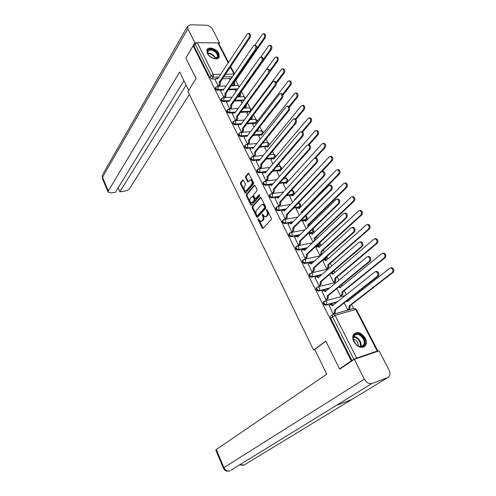 <?xml version="1.0" encoding="UTF-8"?>
<svg xmlns="http://www.w3.org/2000/svg" width="496" height="496" viewBox="0 0 496 496"><rect width="100%" height="100%" fill="white"/><g stroke="black" fill="none" stroke-linecap="round" stroke-linejoin="round"><path stroke-width="0.74" d="M258.032 218.786L257.994 219.678L262.117 228.092L262.961 228.402L271.244 219.561L271.312 218.259L267.071 209.727L266.47 209.529L266.972 211.538C267.648 213.187 267.58 214.576 266.761 215.704L265.007 216.901L262.446 214.092L262.173 215.097L262.713 216.188C263.382 217.831 263.314 219.201 262.514 220.311L260.797 221.489L258.032 218.786M258.633 219.027L263.085 228.272M267.077 209.74L267.716 211.42L266.972 211.538M262.818 214.421L263.45 216.07L262.713 216.188M273.953 158.317L274.728 157.604M280.06 170.333L280.885 169.626M286.211 182.516L287.128 181.809M291.394 195.002L293.446 194.147M293.421 208.215L298.995 207.316L299.851 206.652M300.681 220.813L305.511 219.97L306.336 219.325M308.128 233.548L312.114 232.785L312.914 232.171M315.785 246.4L318.804 245.78L319.573 245.191M323.696 259.371L326.325 258.385M331.886 272.447L333.169 271.765M353.84 341.732C358.025 347.69 361.95 348.905 365.62 345.377C366.705 343.313 366.575 340.888 365.223 338.098C361.026 332.153 357.095 330.975 353.437 334.564C352.396 336.586 352.532 338.979 353.84 341.732M207.409 53.438C209.672 58.361 218.283 60.779 219.263 56.811L218.773 53.425C216.51 48.546 207.917 46.103 206.931 50.121L207.409 53.438M243.455 180.29L242.656 180.048L240.517 182.646L240.467 183.917L245.353 193.328L253.524 183.923L253.586 182.621L248.577 173.104L245.588 176.483L245.532 177.766L247.919 182.044L250.505 179.881C252.154 180.817 252.532 182.336 251.627 184.438L246.475 190.545L245.588 190.948C243.964 190.03 243.586 188.523 244.46 186.44L245.303 185.43L245.359 184.152L243.455 180.29M340.771 368.429L339.518 368.863L325.767 341.043L313.608 350.077L187.922 91.5L196.05 78.591L185.888 58.038L193.155 45.861L351.28 360.914L353.902 359.395L332.376 316.646L332.277 314.917L333.585 314.173L331.21 315.747M339.518 368.863L351.28 360.914M252.241 206.553L252.185 207.83L256.711 217.062L257.542 217.353L265.689 208.382L265.751 207.08L261.094 197.724L260.251 197.451L252.241 206.553L252.979 206.441L252.923 207.712L257.66 217.229M250.753 204.91L246.289 195.796L246.338 194.525L254.2 185.281L255.037 185.535L256.996 189.478L256.934 190.78L253.685 194.537L253.63 195.827L255.415 198.859L259.154 194.816L259.706 195.92L251.571 205.189L250.753 204.91L251.497 204.798L247.027 195.691L246.289 195.796M230.361 78.548L222.506 78.746M215.779 78.914L212.052 79.013L213.274 77.134L211.067 75.739L195.052 43.933L197.284 42.693L217.88 42.885L218.693 43.332L228.538 62.353M353.567 308.524L351.509 304.538M349.196 300.068L348.781 299.255M346.388 294.618L344.311 290.6M342.017 286.161L341.335 284.84M338.96 280.228L337.218 276.855M334.936 272.44L334.044 270.717M331.638 266.048L330.218 263.302M327.955 258.912L327.155 257.368M324.421 252.073L323.318 249.934M321.067 245.57L320.36 244.199M317.31 238.291L316.51 236.747M314.272 232.413L313.652 231.217M310.298 224.707L309.795 223.739M307.57 219.43L307.036 218.401M303.378 211.315L303.174 210.905M300.96 206.621L300.514 205.753M299.237 203.292L298.852 202.548M294.438 193.986L294.072 193.279M292.807 190.824L292.119 189.497M287.996 181.517L287.717 180.966M286.452 178.529L285.473 176.619M281.647 169.217L281.443 168.814M280.19 166.389L278.913 163.922M274.003 154.405L272.453 151.398M267.896 142.575L266.073 139.041M261.863 130.894L259.774 126.852M255.911 119.362L253.568 114.818M250.034 107.979L247.436 102.945M244.23 96.739L241.509 91.469M238.502 85.634L235.767 80.346M193.155 45.861L193.893 45.868L195.052 43.933M377.332 351.484L377.89 351.007L377.239 351.081L356.618 358.062L353.902 359.395M329.164 305.604L333.107 313.85L334.186 313.466M322.065 291.561L325.959 299.689L327.038 299.317M336.846 288.529L340.578 295.814L341.62 295.461M315.065 277.717L318.916 285.721L319.988 285.374M329.598 274.406L333.541 282.094L334.583 281.753M308.171 264.064L311.965 271.957L313.038 271.622M322.803 260.803L326.604 268.565L327.645 268.237M301.363 250.598L305.114 258.379L306.187 258.056M316.008 247.566L319.753 255.217L320.794 254.907M294.655 237.317L298.356 244.987L299.429 244.683M309.299 234.509L313.001 242.054L313.404 241.974M288.04 224.217L291.691 231.781L292.764 231.489M302.684 221.625L306.175 228.749M281.511 211.29L285.119 218.748L286.192 218.476M296.155 208.915L299.342 215.425M275.069 198.543L278.634 205.896L279.701 205.642M289.714 196.366L292.603 202.287M268.72 185.963L272.236 193.217L273.302 192.975M283.359 183.991L285.956 189.336M262.452 173.55L265.918 180.705L266.991 180.476M277.09 171.771L279.403 176.551M256.265 161.299L259.687 168.361L260.76 168.144M270.897 159.712L272.936 163.947M250.158 149.209L253.543 156.178L254.609 155.973M264.79 147.808L266.557 151.509M244.137 137.28L247.473 144.156L248.539 143.964M258.757 136.059L260.257 139.24M238.185 125.5L241.484 132.283L242.55 132.103M256.451 131.111L257.139 130.963M252.799 124.453L254.045 127.131M232.32 113.875L235.575 120.571L236.635 120.404M250.089 119.418L251.218 119.437M246.921 113.001L247.919 115.184M241.118 101.686L241.868 103.391M226.523 102.393L229.735 109.002M235.383 90.52L235.898 91.754M220.801 91.059L223.95 97.538M236.059 89.553L228.414 89.832M221.464 90.08L217.688 90.216L218.135 89.559C216.578 89.28 215.797 88.505 215.791 87.234L216.014 86.905M241.831 100.694L234.416 101.048M227.224 101.389L223.398 101.568L223.851 100.917C222.282 100.645 221.495 99.857 221.501 98.561L221.737 98.214M247.678 111.978L240.517 112.4M233.064 112.84L229.183 113.063L229.648 112.425C228.061 112.158 227.273 111.358 227.286 110.031L227.54 109.672M253.605 123.405L246.71 123.888M238.979 124.434L235.048 124.713L235.513 124.074C233.914 123.814 233.12 123.008 233.145 121.65L233.411 121.278M259.613 134.974L253.016 135.513M244.981 136.177L240.982 136.512L241.459 135.879C239.841 135.625 239.047 134.807 239.078 133.418L239.37 133.033M295.498 118.978L303.316 109.523C304.24 107.564 303.936 106.175 302.405 105.35L301.314 105.859L267.449 147.207L266.464 146.326L259.427 147.281M253.561 156.178L254.541 154.963L254.603 152.173L288.176 110.428C289.087 108.438 288.777 107.024 287.252 106.187L286.18 106.702L252.799 148.608L251.813 147.709L246.996 148.459L247.485 147.845C245.849 147.591 245.049 146.76 245.086 145.34L245.396 144.944M271.876 158.553L265.961 159.191M259.675 159.867L259.34 159.898M257.226 160.127L253.09 160.574L253.586 159.96C251.931 159.718 251.131 158.869 251.181 157.424L251.509 157.009M278.144 170.568L272.614 171.238M266.054 172.025L265.434 172.1M263.494 172.335L259.265 172.844L259.774 172.242C258.1 172 257.294 171.139 257.356 169.663L257.709 169.235M284.53 182.739L279.403 183.421M272.54 184.338L271.572 184.469M269.874 184.698L265.521 185.281L266.036 184.686C264.343 184.45 263.537 183.576 263.612 182.063L263.99 181.623M291.096 195.046L286.335 195.753M279.13 196.813L276.731 197.166M276.433 197.21L271.864 197.879L272.391 197.296C270.68 197.067 269.861 196.18 269.954 194.63L270.351 194.178M285.832 209.436L278.293 210.657L278.826 210.081C277.097 209.858 276.278 208.952 276.377 207.371L276.805 206.906M292.665 222.22L284.809 223.603L285.355 223.039C283.6 222.822 282.782 221.904 282.894 220.28L283.352 219.802M299.627 235.166L291.412 236.728L291.97 236.177C290.191 235.966 289.373 235.03 289.503 233.368L289.98 232.878M306.726 248.267L298.108 250.034L298.679 249.494C296.881 249.29 296.05 248.335 296.199 246.636L296.707 246.134M313.987 261.522L304.897 263.531L305.48 262.998C303.657 262.799 302.827 261.826 302.988 260.084L302.411 260.623C302.25 262.359 303.075 263.333 304.897 263.531M321.42 274.927L311.779 277.214L312.375 276.687C310.527 276.495 309.696 275.509 309.876 273.724L309.287 274.251C309.107 276.03 309.938 277.016 311.779 277.214M329.053 288.48L318.767 291.09L319.368 290.575C317.502 290.389 316.665 289.379 316.863 287.556L317.465 287.029M336.914 302.163L325.847 305.164L326.461 304.662C324.57 304.482 323.727 303.453 323.944 301.58L324.582 301.047M313.608 350.077L314.855 349.68M344.193 302.858L347.721 309.727L348.762 309.355M215.152 79.868L218.234 86.217M229.722 79.49L230.001 80.265M215.748 87.445L215.351 87.897C215.357 89.168 216.132 89.943 217.688 90.216M221.458 98.76L221.055 99.212C221.049 100.514 221.83 101.296 223.398 101.568M227.242 110.217L226.827 110.676C226.815 112.003 227.602 112.797 229.183 113.063M233.095 121.824L232.674 122.289C232.655 123.64 233.442 124.453 235.048 124.713M239.035 133.579L238.601 134.05C238.57 135.433 239.363 136.251 240.982 136.512M245.049 145.489L244.602 145.967C244.559 147.38 245.359 148.211 246.996 148.459M251.137 157.554L250.685 158.038C250.635 159.483 251.435 160.326 253.09 160.574M257.312 169.781L256.847 170.264C256.785 171.746 257.591 172.602 259.265 172.844M263.574 182.168L263.097 182.658C263.023 184.171 263.829 185.045 265.521 185.281M269.917 194.723L269.427 195.219C269.34 196.763 270.153 197.656 271.864 197.879M276.353 207.446L275.844 207.948C275.745 209.529 276.557 210.434 278.293 210.657M282.869 220.342L282.348 220.85C282.236 222.468 283.055 223.386 284.809 223.603M289.478 233.411L288.945 233.926C288.815 235.581 289.639 236.518 291.412 236.728M296.186 246.667L295.628 247.182C295.486 248.88 296.31 249.829 298.108 250.034M316.876 287.537L316.262 288.071C316.064 289.893 316.894 290.898 318.767 291.09M323.975 301.549L323.33 302.083C323.113 303.955 323.95 304.978 325.847 305.164M193.893 45.868L209.845 77.618L212.052 79.013M352.03 360.66L330.609 318.023L330.51 316.293M244.026 107.601L244.336 108.202M238.043 95.939L238.539 96.906M219.344 86.18L220.143 84.983L220.224 82.348L219.207 82.268L249.06 37.553C249.848 35.619 249.593 34.274 248.298 33.511L247.219 34.125L217.539 78.969L216.721 78.201L215.084 79.974M232.14 84.425L232.816 85.746M261.361 221.39L262.576 220.918L261.832 221.049M263.45 216.07C264.126 217.707 264.058 219.077 263.252 220.187L262.576 220.918M265.577 216.808L266.817 216.33L266.073 216.448M267.716 211.42C268.398 213.069 268.33 214.452 267.505 215.58L266.817 216.33M260.902 197.451L252.979 206.441M256.909 215.506L257.486 215.717L264.628 207.824L264.672 206.913L264.101 205.759L262.471 204.377L261.386 204.848L256.537 210.273C255.75 211.389 255.688 212.753 256.345 214.371L256.909 215.506M257.381 215.791L258.23 215.593L257.486 215.717M262.663 204.346L263.215 204.265L264.845 205.648L265.372 207.706L258.23 215.593M254.857 185.287L247.076 194.42L247.027 195.691M255.576 198.84L256.494 198.605L259.706 194.934M250.362 198.388C249.469 200.477 249.86 201.99 251.528 202.932L254.243 200.434L254.299 199.15L252.526 196.118L250.362 198.388M251.962 202.864L253.146 202.43L252.408 202.542M253.109 196.038L253.754 196.435L255.043 199.039L254.987 200.328L253.146 202.43M245.997 190.892L247.213 190.445L246.475 190.545M250.84 179.837L251.249 179.788C252.898 180.724 253.276 182.243 252.371 184.345L247.213 190.445M248.893 173.278L246.332 176.39L246.276 177.68L248.353 181.778M243.307 180.067L241.254 182.553L241.205 183.824L245.78 193.062M347.708 309.709L348.973 308.735L349.134 305.908L392.249 272.564C393.483 270.469 393.012 268.919 390.829 267.896L389.868 268.206L347.008 301.785L346.512 301.041M347.15 300.539L347.764 301.196M390.91 267.908L391.784 267.66C393.967 268.677 394.444 270.233 393.204 272.323L350.071 305.648L349.909 308.469L348.973 308.735M348.595 309.479L349.909 308.469M350.071 305.648L349.134 305.908M333.101 313.832L334.354 312.846L334.502 309.981L335.47 309.715L335.321 312.579L334.019 313.596M331.297 304.414L331.861 304.259L333.151 305.164M376.005 271.572L376.811 271.374C378.987 272.422 379.465 274.003 378.243 276.117L335.47 309.715M334.502 309.981L377.251 276.371C378.473 274.251 377.995 272.67 375.819 271.622L374.864 271.926L332.376 305.784L330.9 304.519L329.009 305.728M340.572 295.796L341.818 294.798L341.967 291.983L384.226 257.852C385.429 255.775 384.977 254.237 382.862 253.239L381.883 253.561L339.872 287.916L338.904 286.837M339.345 286.477L340.609 287.314M382.968 253.245L383.817 253.016C385.938 254.014 386.39 255.552 385.181 257.629L342.903 291.741L342.748 294.556L341.818 294.798M341.471 295.579L342.748 294.556M342.903 291.741L341.967 291.983M333.535 282.081L334.757 281.058L334.899 278.25L376.321 243.362C377.499 241.298 377.059 239.773 375.007 238.793L374.015 239.134L332.835 274.238L331.099 273.116M331.867 272.974L333.548 273.625M375.137 238.812L375.968 238.595C378.02 239.568 378.46 241.093 377.282 243.158L335.835 278.02L335.693 280.829L334.757 281.058M334.447 281.871L335.693 280.829M335.835 278.02L334.899 278.25M325.829 341.174L314.724 349.42L326.777 374.176L216.318 449.469L223.901 467.616L364.324 379.13L354.324 359.284L339.766 369.111L339.63 368.826M364.324 379.13C366.463 382.707 369.005 384.164 371.963 383.501L336.263 405.449L351.714 399.54L387.736 377.617L371.963 383.501M387.736 377.617L389.354 376.297C390.321 374.573 390.222 372.508 389.062 370.103L379.105 350.883L354.324 359.284M215.797 450.015L216.318 449.469M215.779 449.977L223.336 468.075L223.901 467.616C225.37 470.437 227.391 471.504 229.964 470.803L229.338 470.989M188.629 90.377L179.664 71.97L108.302 191.003L108.091 192.076L110.707 192.894L115.407 192.324L183.904 80.681M102.864 174.201L187.494 26.424L190.309 24.8L206.069 25.209C208.853 25.519 211.017 26.914 212.561 29.394L219.61 43.009L219.015 43.952M187.494 26.424L187.854 28.849L194.872 42.78L196.614 42.799M218.395 42.997L219.61 43.009M118.172 187.817L119.852 191.778L124.484 191.214C126.815 190.799 128.538 189.875 129.654 188.437L189.329 94.401M119.852 191.778L186.074 85.126M194.872 42.78L186.012 57.827M362.328 346.58C356.122 348.961 349.345 335.575 355.868 333.938C361.999 331.663 368.764 344.788 362.328 346.58M355.806 334.614L353.884 336.17C351.273 340.089 357.461 348.068 361.782 346.32L363.636 344.819C366.277 340.901 360.152 332.94 355.806 334.614M363.797 347.051L365.093 345.675C368.373 340.814 360.784 330.937 355.39 333.008M358.155 345.904C358.354 342.42 356.76 340.2 353.369 339.252M215.202 58.596C212.586 58.447 210.341 57.207 208.469 54.889C206.541 51.578 207.198 49.705 210.44 49.278C216.523 49.061 221.576 58.627 215.32 58.596L215.202 58.596M214.334 58.534L217.533 56.928C217.484 53.215 215.115 50.877 210.422 49.929L207.669 51.578L208.109 54.349M218.662 57.815L218.91 57.276C218.848 52.669 215.909 49.774 210.087 48.589L206.993 49.96M212.679 58.088L209.176 55.738M325.953 299.671L327.186 298.666L327.323 295.808L328.29 295.554L328.147 298.412L326.883 299.441M324.229 290.327L324.768 290.191L325.984 291.034M367.951 256.692L368.819 256.457C370.927 257.48 371.386 259.042 370.196 261.144L328.29 295.554M327.323 295.808L369.204 261.38C370.394 259.272 369.935 257.709 367.827 256.68L366.854 257.002L325.227 291.66L323.801 290.439L321.923 291.685M318.909 285.708L320.118 284.679L320.249 281.827L321.21 281.592L321.079 284.444L319.846 285.491M317.254 276.446L318.916 277.103M360.102 241.986L360.945 241.757C362.998 242.761 363.438 244.311 362.272 246.4L321.21 281.592M320.249 281.827L361.28 246.617C362.44 244.522 361.999 242.972 359.953 241.967L358.968 242.308L318.178 277.741L316.801 276.551L314.935 277.834M326.597 268.553L327.794 267.511L327.924 264.703L368.534 229.09C369.681 227.038 369.26 225.525 367.269 224.564L366.259 224.924L325.891 260.747L324.551 259.613L322.679 260.921M324.998 259.513L326.591 260.127M367.424 224.583L368.23 224.378C370.227 225.339 370.648 226.846 369.495 228.898L328.86 264.492L328.73 267.294L327.794 267.511M327.515 268.355L328.73 267.294M328.86 264.492L327.924 264.703M319.753 255.211L320.924 254.144L321.048 251.348L360.865 215.022C361.981 212.982 361.578 211.488 359.643 210.546L358.62 210.918L319.04 247.442L317.75 246.338L315.89 247.678M318.221 246.245L319.722 246.81M359.823 210.571L360.611 210.372C362.545 211.315 362.948 212.809 361.826 214.849L321.991 251.15L321.861 253.946L320.924 254.144M320.676 255.018L321.861 253.946M321.991 251.15L321.048 251.348M313.001 242.048L314.148 240.963L314.266 238.167L353.301 201.165C354.398 199.132 354.008 197.65 352.129 196.726L351.094 197.117L312.288 234.317L311.035 233.244L309.188 234.62M311.538 233.151L312.951 233.678M352.327 196.757L353.096 196.571C354.969 197.495 355.359 198.977 354.268 201.004L315.208 237.981L315.512 239.983M315.208 237.981L314.266 238.167M311.959 271.944L313.143 270.89L313.267 268.045L314.235 267.821L314.111 270.667L312.908 271.734M310.378 262.756L311.947 263.364M352.371 227.497L353.195 227.28C355.179 228.265 355.601 229.797 354.466 231.88L314.235 267.821M313.267 268.045L353.474 232.078C354.609 229.995 354.181 228.458 352.197 227.472L351.193 227.831L311.228 264.015L309.901 262.861L308.041 264.176M305.108 258.373L306.274 257.294L306.385 254.454L307.353 254.25L307.241 257.089L306.063 258.174M303.595 249.252L305.077 249.823M344.751 213.224L345.551 213.02C347.479 213.987 347.888 215.5 346.778 217.57L307.353 254.25M306.385 254.454L345.786 217.75C346.89 215.679 346.481 214.16 344.559 213.193L343.542 213.571L304.377 250.48L303.093 249.358L301.246 250.709M298.356 244.981L299.491 243.883L299.603 241.05L300.57 240.858L300.458 243.691L299.311 244.795M296.906 235.941L298.301 236.462M337.243 199.163L338.024 198.97C339.896 199.913 340.287 201.419 339.208 203.478L300.57 240.858M299.603 241.05L338.21 203.639C339.289 201.581 338.898 200.074 337.026 199.125L335.997 199.516L297.619 237.131L296.372 236.04L294.543 237.429M307.904 227.05L307.576 225.172L345.848 187.507C346.921 185.485 346.543 184.016 344.72 183.105L343.672 183.514L305.623 221.371L304.414 220.329L302.579 221.731M304.935 220.236L306.274 220.726M344.937 183.142L345.687 182.968C347.51 183.88 347.882 185.343 346.816 187.364L308.518 224.998L308.872 226.108M308.518 224.998L307.576 225.172M291.691 231.775L292.807 230.659L292.907 227.831L293.936 227.782L293.775 230.479L292.652 231.601M290.303 222.809L291.617 223.293M329.84 185.312L330.603 185.126C332.419 186.056 332.797 187.544 331.743 189.59L293.874 227.658M292.907 227.831L330.745 189.739C331.799 187.686 331.421 186.198 329.604 185.268L328.569 185.678L290.954 223.969L289.751 222.909L287.928 224.322M301.326 213.41L300.979 212.344L338.508 174.04C339.549 172.031 339.19 170.581 337.416 169.682L336.362 170.109L299.045 208.593L297.879 207.582L296.056 209.021M298.425 207.495L299.677 207.942M337.652 169.725L338.384 169.564C340.157 170.457 340.516 171.907 339.475 173.916L301.915 212.189L302.107 212.61M301.915 212.189L300.979 212.344M285.119 218.748L286.211 217.614L286.304 214.793L287.333 214.756L287.178 217.453L286.087 218.587M283.793 209.858L285.02 210.298M322.549 171.659L323.293 171.48C325.054 172.391 325.419 173.867 324.39 175.906L287.271 214.632M286.304 214.793L323.392 176.037C324.421 173.997 324.055 172.521 322.295 171.61L321.247 172.031L284.375 210.98L283.216 209.951L281.406 211.401M294.661 200.117L294.463 199.69L331.266 160.772C332.289 158.77 331.936 157.331 330.218 156.451L329.152 156.891L292.559 195.988L291.431 195.009L289.621 196.472M292.001 194.922L293.173 195.337M330.472 156.5L331.185 156.345C332.903 157.22 333.256 158.658 332.233 160.654L321.811 171.659M295.163 199.584L294.463 199.69M278.64 205.896L279.707 204.743L279.794 201.928L280.823 201.903L280.674 204.594L279.601 205.747M277.369 197.079L278.516 197.482M315.357 158.205L316.082 158.032C317.793 158.931 318.147 160.388 317.142 162.415L280.761 201.779M279.794 201.928L316.144 162.533C317.149 160.506 316.795 159.042 315.084 158.143L314.03 158.59L277.89 198.171L276.768 197.166L274.976 198.648M314.483 158.249L324.13 147.684C325.128 145.694 324.787 144.268 323.119 143.406L322.047 143.865L286.161 183.551L285.07 182.596L283.266 184.09M285.659 182.516L286.756 182.894M323.386 143.468L324.086 143.313C325.754 144.175 326.095 145.601 325.097 147.585L315.481 158.1M272.242 193.217L273.29 192.045L273.37 189.236L274.393 189.224L274.257 191.909L273.209 193.08M271.027 184.469L272.099 184.834M308.264 144.944L308.977 144.782C310.639 145.657 310.98 147.107 310 149.122L274.338 189.106M273.37 189.236L309.002 149.228C309.981 147.207 309.64 145.756 307.979 144.875L306.919 145.34L271.492 185.529L270.401 184.555L268.627 186.068M308.208 144.857L317.093 134.788C318.066 132.81 317.738 131.39 316.119 130.541L315.041 131.018L279.843 171.281L278.783 170.345L276.997 171.87M279.397 170.277L280.42 170.618M316.405 130.609L317.087 130.467C318.705 131.31 319.033 132.723 318.06 134.701L309.126 144.807M265.93 180.705L266.96 179.521L267.028 176.719L268.057 176.719L267.921 179.397L266.898 180.581M264.765 172.031L265.769 172.36M301.277 131.874L301.971 131.713C303.589 132.581 303.918 134.013 302.963 136.022L267.995 176.595M267.028 176.719L301.965 136.109C302.92 134.1 302.585 132.661 300.973 131.8L299.906 132.277L265.174 173.061L264.126 172.112L262.359 173.656M301.915 131.719L310.155 122.066C311.104 120.1 310.787 118.693 309.213 117.862L308.128 118.352L273.606 159.166L272.583 158.261L270.81 159.811M273.215 158.193L274.17 158.497M309.51 117.936L310.18 117.794C311.761 118.631 312.071 120.032 311.122 121.997L302.591 131.967M259.706 168.361L260.71 167.158L260.772 164.362L261.801 164.374L261.671 167.047L260.673 168.249M258.59 159.762L259.52 160.053M294.382 118.99L295.064 118.835C296.633 119.685 296.955 121.105 296.019 123.101L261.739 164.257M260.772 164.362L295.021 123.175C295.951 121.179 295.635 119.753 294.066 118.904L292.993 119.4L258.943 160.754L257.926 159.83L256.178 161.405M265.701 146.686L264.703 147.907M267.115 146.264L268.001 146.543M302.715 105.437L303.372 105.301C304.904 106.119 305.207 107.508 304.284 109.467L296.019 119.443M254.603 152.173L255.626 152.191L255.508 154.864L254.522 156.079M252.495 147.647L253.351 147.907M287.587 106.287L288.25 106.132C289.776 106.969 290.086 108.382 289.174 110.366L255.564 152.074M250.077 149.315L251.063 148.075M289.038 106.559L296.571 97.154C297.47 95.207 297.178 93.825 295.684 93.019L294.599 93.539L261.38 135.408L260.419 134.546L258.676 136.158M261.088 134.49L261.907 134.738M296.335 92.988L296.651 92.975C298.146 93.781 298.443 95.164 297.538 97.111L289.447 107.192M247.498 144.15L248.459 142.922L248.508 140.139L249.531 140.17L249.42 142.836L248.459 144.063M246.475 135.693L247.262 135.923M281.22 93.626L281.536 93.614C283.018 94.432 283.315 95.833 282.429 97.811L249.476 140.058M248.508 140.139L281.43 97.855C282.317 95.877 282.019 94.476 280.538 93.657L279.459 94.184L246.729 136.623L245.774 135.749L244.057 137.38M282.571 94.414L289.912 84.952C290.792 83.012 290.507 81.648 289.056 80.848L287.971 81.387L255.378 123.752L254.454 122.915L252.724 124.552M255.142 122.865L255.893 123.089M289.732 80.829L290.03 80.823C291.481 81.617 291.766 82.981 290.879 84.921L282.881 95.213M258.416 128.588L258.019 129.84L257.405 129.884M257.058 131.062L258.019 129.84M241.509 132.283L242.451 131.043L242.494 128.266L243.517 128.309L243.412 130.969L242.47 132.209M240.535 123.888L241.261 124.099M274.617 81.27L274.908 81.263C276.353 82.069 276.644 83.458 275.776 85.43L243.462 128.191M242.494 128.266L274.778 85.461C275.64 83.489 275.354 82.1 273.91 81.294L272.831 81.84L240.74 124.794L239.816 123.944L238.111 125.6M276.123 82.516L283.346 72.918C284.208 70.99 283.935 69.632 282.522 68.845L281.43 69.403L249.457 112.251L248.558 111.433L246.847 113.1M250.207 119.598L251.478 117.583M249.265 111.395L249.953 111.588M283.222 68.832L283.489 68.832C284.902 69.614 285.181 70.971 284.32 72.9L276.303 83.526M252.414 116.343L252.08 118.296L251.143 118.358M251.143 119.536L252.08 118.296M235.6 120.571L236.524 119.313L236.561 116.541L237.584 116.591L237.485 119.251L236.561 120.503M234.664 112.245L235.327 112.425M268.107 69.087L268.373 69.087C269.781 69.88 270.06 71.257 269.21 73.216L237.528 116.479M236.561 116.541L268.212 73.234C269.061 71.275 268.782 69.899 267.375 69.099L266.296 69.663L234.825 113.113L233.932 112.288L232.246 113.975M269.688 70.885L276.873 61.045C277.717 59.123 277.444 57.778 276.074 57.003L274.982 57.579L243.61 100.893L242.742 100.093L241.044 101.785M244.361 108.202L245.284 106.95L245.663 105.375M243.462 100.062L244.094 100.229M276.793 57.003L277.041 57.003C278.417 57.772 278.684 59.117 277.841 61.039L269.638 72.249M246.376 104.396L246.214 106.9L245.284 106.95M245.297 108.153L246.214 106.9M229.766 109.002L230.665 107.731L230.702 104.972L231.663 104.923L231.632 107.682L230.727 108.953M228.873 100.744L229.474 100.899M261.683 57.071L261.925 57.071C263.295 57.852 263.568 59.222 262.744 61.169L231.663 104.923M230.702 104.972L261.745 61.182C262.57 59.229 262.297 57.858 260.927 57.077L259.854 57.654L228.991 101.587L228.123 100.781L226.449 102.498M238.626 96.9L239.494 95.685L239.76 93.521M263.24 59.545L270.481 49.333C271.306 47.418 271.045 46.085 269.706 45.322L268.615 45.911L260.772 57.071M237.621 89.305L236.995 88.902L236.22 89.323L235.315 90.619M237.733 88.871L236.995 88.902M270.45 45.328L270.673 45.328C272.013 46.091 272.273 47.424 271.448 49.34L240.473 92.932L240.43 95.641L239.494 95.685M239.562 96.863L240.43 95.641M224.037 97.538L224.886 96.305L224.917 93.546L225.934 93.62L225.854 96.261L224.998 97.495M223.15 89.392L223.69 89.522M255.347 45.217L255.57 45.223C256.897 45.992 257.164 47.349 256.358 49.29L225.878 93.508M224.917 93.546L255.359 49.284C256.165 47.343 255.899 45.985 254.572 45.217L253.493 45.812L223.225 90.204L222.388 89.423L220.732 91.165M232.959 85.74L233.777 84.562L233.858 81.933M256.649 48.707L264.182 37.777C264.982 35.873 264.728 34.546 263.426 33.796L262.334 34.398L254.944 45.217M231.595 77.934L230.547 78.275L229.654 79.583M264.188 33.809L264.393 33.815C265.701 34.559 265.949 35.886 265.149 37.789L234.751 81.821L234.713 84.531L233.777 84.562M233.895 85.709L234.713 84.531M234.751 81.821L233.92 81.846M218.383 86.211L219.182 85.014L219.207 82.268M217.502 78.182L217.986 78.294M249.091 33.53L249.296 33.53C250.592 34.286 250.846 35.638 250.058 37.566L220.168 82.243M258.732 219.554L257.994 219.678M267.17 210.323L266.426 210.44M262.917 214.979L262.173 215.097M256.246 122.624L247.188 123.262M255.855 123.058L256.296 120.02L255.192 119.319M262.378 134.143L253.499 134.893M261.783 134.639L262.26 131.57L261.107 130.857M267.102 142.538L267.381 142.513C269.012 142.823 269.539 143.772 268.956 145.359L268.944 145.39M268.671 145.719L259.923 146.667M267.784 146.37L268.299 143.27L267.381 142.513L262.948 142.916M273.166 154.374L273.47 154.343C275.125 154.653 275.658 155.608 275.057 157.213L274.282 157.747L266.464 158.584M273.854 158.261L274.282 157.747L274.418 155.124L273.47 154.343L269.669 154.733M279.316 166.365L279.632 166.327C281.325 166.631 281.858 167.598 281.238 169.223L280.476 169.762L273.129 170.643M279.998 170.308L280.476 169.762L280.618 167.127L279.632 166.327L276.532 166.687M285.541 178.51L285.876 178.467C287.599 178.771 288.139 179.744 287.5 181.393L286.75 181.927L279.924 182.838M286.223 182.509L286.75 181.927L286.899 179.292L285.876 178.467L283.557 178.765M291.846 190.817L292.206 190.768C293.961 191.065 294.506 192.051 293.843 193.725L293.105 194.258L286.868 195.17M292.566 194.835L293.105 194.258L293.26 191.617L292.206 190.768L290.749 190.972M298.232 203.292L298.617 203.23C300.402 203.527 300.954 204.519 300.272 206.218L299.541 206.751L293.967 207.644M298.995 207.316L299.541 206.751L299.708 204.104L298.127 203.304M305.586 215.878C307.08 216.43 307.477 217.428 306.782 218.885L306.069 219.412L301.233 220.255M305.511 219.97L306.069 219.412L306.243 216.764L305.499 215.971M312.883 228.941C313.85 229.71 314.011 230.634 313.385 231.719L312.685 232.24L308.692 232.996M312.114 232.785L312.685 232.24L312.616 229.202M320.1 242.389L320.075 244.726L316.367 245.867M318.804 245.78L319.387 245.247L319.666 242.792M327.217 256.227L326.858 257.914L324.285 258.844M325.587 258.955L326.666 256.717M334.099 270.549L333.727 271.281L332.487 271.926M332.469 272.304L333.504 271.052M232.444 76.682L223.752 76.886M218.835 77.004L213.274 77.134L213.348 74.487L220.602 74.338M225.525 74.233L233.994 74.053L230.355 67.016M228.203 62.856L217.88 42.885M197.284 42.693L213.348 74.487L211.067 75.739L209.845 77.618M377.239 351.081L355.713 309.448L335.023 315.326L356.618 358.062M237.931 88.858L228.867 89.181M223.801 89.361L218.135 89.559L218.209 86.912L217.434 86.242L215.351 87.897M244.286 99.963L234.875 100.403M229.648 100.645L223.851 100.917L223.938 98.27L223.138 97.576L221.055 99.212M250.226 111.228L240.982 111.761M235.575 112.077L229.648 112.425L229.735 109.765L228.91 109.052L226.827 110.676M241.589 123.653L235.513 124.074L235.612 121.415L234.757 120.683L232.674 122.289M247.69 135.371L241.459 135.879L241.564 133.213L240.678 132.457L238.601 134.05M253.884 147.238L247.485 147.845L247.591 145.167L246.679 144.392L244.602 145.967M260.177 159.259L253.586 159.96L253.704 157.282L252.762 156.482L250.685 158.038M266.563 171.424L259.774 172.242L259.898 169.558L258.918 168.733L256.847 170.264M273.054 183.749L266.036 184.686L266.172 181.995L265.162 181.145L263.097 182.658M279.657 196.23L272.391 197.296L272.527 194.606L271.486 193.731L269.427 195.219M286.378 208.866L278.826 210.081L278.975 207.384L277.89 206.479L275.844 207.948M293.217 221.662L285.355 223.039L285.51 220.336L284.388 219.406L282.348 220.85M300.185 234.614L291.97 236.177L292.132 233.467L290.972 232.512L288.945 233.926M307.303 247.721L298.679 249.494L298.846 246.779L297.643 245.793L295.628 247.182M314.569 260.989L305.48 262.998L305.66 260.282L304.414 259.265L302.988 260.084L303.533 259.575M322.016 274.406L312.375 276.687L312.561 273.972L311.271 272.918L309.876 273.724L310.453 273.203M329.66 287.971L319.368 290.575L319.567 287.854L318.227 286.769L316.262 288.071M337.534 301.673L326.461 304.662L326.672 301.934L325.283 300.818L323.33 302.083M324.675 300.998L345.278 295.504M317.651 286.936L336.592 282.199M310.719 273.067L328.278 268.968M303.887 259.396L320.273 255.831M297.147 245.911L312.523 242.804M290.501 232.612L304.997 229.902M283.941 219.492L297.662 217.136M277.475 206.559L290.507 204.501M271.089 193.793L283.514 192.008M264.79 181.207L276.663 179.657M258.571 168.783L269.948 167.45M252.439 156.525L263.364 155.391M246.382 144.429L256.891 143.468M240.399 132.488L250.536 131.688M234.496 120.702L244.286 120.044M228.668 109.07L238.136 108.55M249.352 107.93L250.412 108.618L250.511 110.837M222.909 97.588L232.078 97.185M243.579 96.683L244.596 97.352L244.801 99.25M217.229 86.248L226.12 85.963M237.875 85.579L238.855 86.23L239.115 87.172M330.609 318.023L335.023 315.326L333.585 314.173L353.673 308.493M356.364 309.392L354.262 308.326L355.713 309.448L356.388 309.448L377.871 350.97M263.252 220.187L262.514 220.311M267.505 215.58L266.761 215.704M262.855 227.962L262.117 228.092M260.797 197.371L260.251 197.451M257.449 216.938L256.711 217.062M252.923 207.712L252.185 207.83M265.372 207.706L264.628 207.824M265.416 206.795L264.672 206.913M264.845 205.648L264.101 205.759M247.076 194.42L246.338 194.525M254.764 185.206L254.2 185.281M256.494 198.605L255.75 198.71M259.538 194.761L259.154 194.816M254.987 200.328L254.243 200.434M255.043 199.039L254.299 199.15M253.754 196.435L253.016 196.54M252.371 184.345L251.627 184.438M248.192 181.542L247.448 181.641M246.276 177.68L245.532 177.766M246.332 176.39L245.588 176.483M248.806 173.197L248.229 173.271M245.613 192.814L244.875 192.919M241.205 183.824L240.467 183.917M241.254 182.553L240.517 182.646M243.207 179.98L242.656 180.048M347.312 301.549L346.94 301.649M350.139 305.784L349.203 306.044M393.204 272.323L392.249 272.564M334.571 310.124L335.538 309.851M334.354 312.846L335.321 312.579M332.308 305.648L332.673 305.548M377.251 276.371L378.243 276.117M340.138 287.692L339.803 287.779M342.972 291.871L342.035 292.113M385.181 257.629L384.226 257.852M335.904 278.151L334.967 278.38M377.282 243.158L376.321 243.362M230.919 470.214L336.263 405.449M240.163 464.529L243.995 465.099L244.943 464.523M351.714 399.54L243.995 465.099M187.854 28.849L102.536 177.208L108.302 191.003M108.091 192.076L102.343 178.3L102.399 175.014L102.405 178.455M353.648 336.66C357.783 336.201 362.526 342.773 360.735 346.499M360.307 346.499C360.828 341.384 358.565 338.235 353.512 337.057M207.657 53.19L208.425 53.122C211.953 53.568 214.322 55.36 215.537 58.497M215.134 58.547C213.863 55.614 211.587 53.952 208.308 53.562L207.774 53.599M327.391 295.938L328.358 295.69M327.186 298.666L328.147 298.412M325.159 291.53L325.488 291.443M369.204 261.38L370.196 261.144M320.311 281.957L321.278 281.722M320.118 284.679L321.079 284.444M361.28 246.617L362.272 246.4M328.929 264.622L327.992 264.833M369.495 228.898L368.534 229.09M322.053 251.274L321.117 251.472M361.826 214.849L360.865 215.022M314.563 240.882L314.148 240.963M315.27 238.111L314.334 238.297M354.268 201.004L353.301 201.165M313.336 268.175L314.303 267.958M313.143 270.89L314.111 270.667M353.474 232.078L354.466 231.88M306.454 254.584L307.421 254.38M306.274 257.294L307.241 257.089M345.786 217.75L346.778 217.57M299.665 241.18L300.632 240.988M299.491 243.883L300.458 243.691M338.21 203.639L339.208 203.478M308.58 225.122L307.644 225.296M346.816 187.364L345.848 187.507M292.969 227.955L293.936 227.782M292.807 230.659L293.775 230.479M330.745 189.739L331.743 189.59M301.977 212.313L301.041 212.468M339.475 173.916L338.508 174.04M286.366 214.917L287.333 214.756M286.211 217.614L287.178 217.453M323.392 176.037L324.39 175.906M295.021 199.733L294.525 199.814M332.233 160.654L331.266 160.772M279.856 202.052L280.823 201.903M279.707 204.743L280.674 204.594M316.144 162.533L317.142 162.415M325.097 147.585L324.13 147.684M273.426 189.36L274.393 189.224M273.29 192.045L274.257 191.909M309.002 149.228L310 149.122M318.06 134.701L317.093 134.788M267.09 176.836L268.057 176.719M266.96 179.521L267.921 179.397M301.965 136.109L302.963 136.022M311.122 121.997L310.155 122.066M260.834 164.48L261.801 164.374M260.71 167.158L261.671 167.047M295.021 123.175L296.019 123.101M304.284 109.467L303.316 109.523M254.659 152.291L255.626 152.191M254.541 154.963L255.508 154.864M288.176 110.428L289.174 110.366M297.538 97.111L296.571 97.154M248.564 140.256L249.531 140.17M248.459 142.922L249.42 142.836M281.43 97.855L282.429 97.811M290.879 84.921L289.912 84.952M242.55 128.377L243.517 128.309M242.451 131.043L243.412 130.969M274.778 85.461L275.776 85.43M284.32 72.9L283.346 72.918M236.617 116.653L237.584 116.591M236.524 119.313L237.485 119.251M268.212 73.234L269.21 73.216M277.841 61.039L276.873 61.045M230.758 105.084L231.719 105.034M230.665 107.731L231.632 107.682M261.745 61.182L262.744 61.169M240.523 93.037L240.095 93.056M271.448 49.34L270.481 49.333M224.973 93.657L225.934 93.62M224.886 96.305L225.854 96.261M255.359 49.284L256.358 49.29M234.8 81.927L233.87 81.958M265.149 37.789L264.182 37.777M219.263 82.373L220.224 82.348M219.182 85.014L220.143 84.983M249.06 37.553L250.058 37.566M365.031 345.78L365.62 345.377M309.287 274.251L309.876 273.724M302.411 260.623L302.988 260.084M256.358 131.229L261.367 130.839C262.731 131.018 263.32 131.806 263.134 133.188M249.897 119.672L255.434 119.307C256.63 119.437 257.232 120.113 257.238 121.334M243.555 108.252L249.575 107.917L251.367 109.69M237.324 96.956L243.79 96.677L245.539 98.233M231.198 85.796L238.074 85.572L239.593 86.496M234.441 73.761L230.69 66.514M263.215 204.265L262.471 204.377M253.264 196.013L252.526 196.118M251.249 179.788L250.505 179.881M391.784 267.66L390.829 267.896M330.9 304.519L331.861 304.259M375.819 271.622L376.811 271.374M383.817 253.016L382.862 253.239M332.388 272.85L331.452 273.073M375.968 238.595L375.007 238.793M239.618 464.864L243.3 465.298M223.336 468.075C224.545 470.561 226.505 471.541 229.226 471.014M361.274 346.444L363.636 344.819M216.95 57.84L217.533 56.928M214.935 58.553L215.32 58.596M323.801 290.439L324.768 290.191M367.827 256.68L368.819 256.457M316.801 276.551L317.769 276.322M359.953 241.967L360.945 241.757M325.488 259.408L324.551 259.613M368.23 224.378L367.269 224.564M318.686 246.146L317.75 246.338M360.611 210.372L359.643 210.546M311.978 233.07L311.035 233.244M353.096 196.571L352.129 196.726M309.901 262.861L310.862 262.644M352.197 227.472L353.195 227.28M303.093 249.358L304.054 249.159M344.559 213.193L345.551 213.02M296.372 236.04L297.34 235.86M337.026 199.125L338.024 198.97M305.356 220.162L304.414 220.329M345.687 182.968L344.72 183.105M289.751 222.909L290.718 222.735M329.604 185.268L330.603 185.126M298.821 207.433L297.879 207.582M338.384 169.564L337.416 169.682M283.216 209.951L284.183 209.796M322.295 171.61L323.293 171.48M292.367 194.872L291.431 195.009M331.185 156.345L330.218 156.451M276.768 197.166L277.735 197.024M315.084 158.143L316.082 158.032M286.006 182.472L285.07 182.596M324.086 143.313L323.119 143.406M270.401 184.555L271.368 184.425M307.979 144.875L308.977 144.782M279.725 170.233L278.783 170.345M317.087 130.467L316.119 130.541M264.126 172.112L265.093 171.994M300.973 131.8L301.971 131.713M273.519 158.156L272.583 158.261M310.18 117.794L309.213 117.862M257.926 159.83L258.893 159.724M294.066 118.904L295.064 118.835M267.4 146.239L266.464 146.326M303.372 105.301L302.405 105.35M251.813 147.709L252.78 147.622M287.252 106.187L288.25 106.132M261.355 134.466L260.419 134.546M296.651 92.975L295.684 93.019M245.774 135.749L246.741 135.668M280.538 93.657L281.536 93.614M255.39 122.853L254.454 122.915M290.03 80.823L289.056 80.848M239.816 123.944L240.777 123.876M273.91 81.294L274.908 81.263M249.494 111.377L248.558 111.433M283.489 68.832L282.522 68.845M233.932 112.288L234.893 112.232M267.375 69.099L268.373 69.087M243.679 100.049L242.742 100.093M277.041 57.003L276.074 57.003M228.123 100.781L229.084 100.738M260.927 57.077L261.925 57.071M270.673 45.328L269.706 45.322M222.388 89.423L223.349 89.385M254.572 45.217L255.57 45.223M231.663 77.835L231.322 77.841M264.393 33.815L263.426 33.796M216.721 78.201L217.688 78.182M248.298 33.511L249.296 33.53"/></g></svg>
